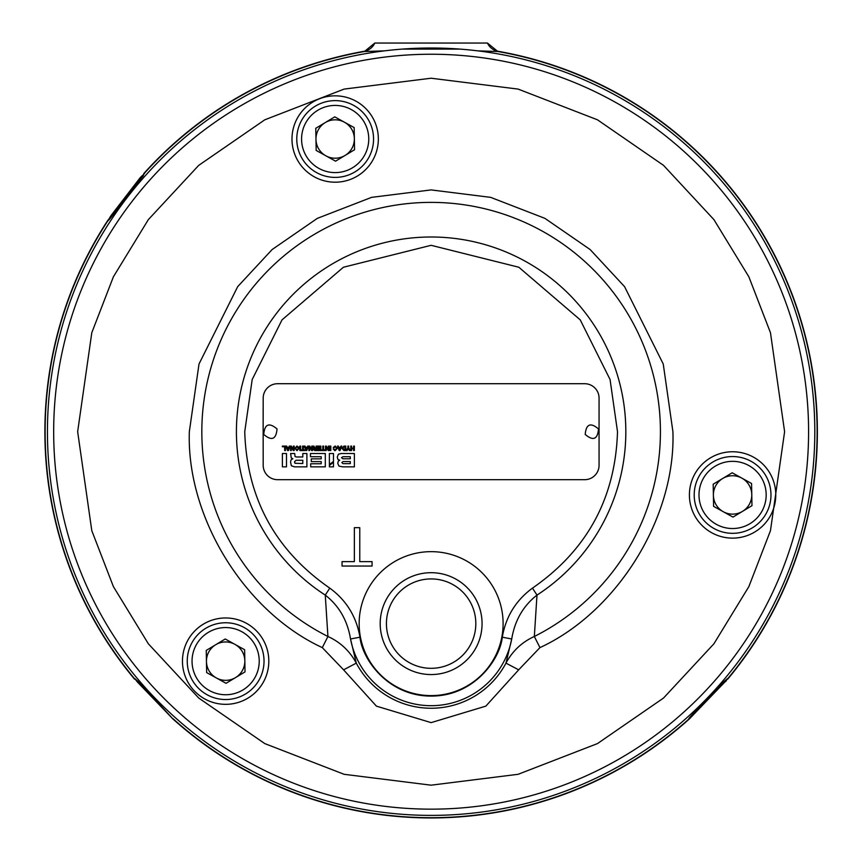 <?xml version="1.0" encoding="UTF-8"?>
<svg xmlns="http://www.w3.org/2000/svg" width="861" height="861" viewBox="0 0 861 861"><rect width="100%" height="100%" fill="white"/><g stroke="black" fill="none" stroke-linecap="round" stroke-linejoin="round"><path stroke-width="1.29" d="M322.305 647.612L327.923 636.483L325.264 595.102C339.04 605.843 347.467 620.469 350.535 638.991L356.293 663.131A84.626 84.626 0 0 0 505.967 663.131L511.725 638.991C514.749 620.555 523.165 605.929 536.984 595.102L532.475 588.128C515.836 600.386 505.784 616.745 502.307 637.194L511.725 638.991A82.043 82.043 0 0 1 350.535 638.991L359.952 637.194C356.422 616.637 346.37 600.289 329.785 588.128L325.264 595.102A194.694 194.694 0 0 1 431.124 237.001A194.694 194.694 0 0 1 536.984 595.102L534.337 636.483L539.944 647.612C617.66 611.719 675.831 517.246 672.915 431.695L663.25 363.999L624.559 286.627L590.119 249.529L544.916 218.36L490.641 197.352L431.124 189.915L371.608 197.352L317.343 218.36L272.141 249.529L237.701 286.627L199.009 363.999L189.334 431.695C186.417 517.246 244.599 611.719 322.305 647.612L343.582 669.836L356.293 663.131C349.749 650.991 340.289 642.102 327.923 636.483A229.327 229.327 0 0 1 431.124 202.378A229.327 229.327 0 0 1 534.337 636.483C521.992 642.08 512.532 650.959 505.967 663.131L518.677 669.836L539.944 647.612M47.441 431.695A383.683 383.683 0 0 0 431.124 815.389A383.683 383.683 0 0 0 814.807 431.695A383.683 383.683 0 0 0 431.124 48.012A383.683 383.683 0 0 0 47.441 431.695M378.345 139.008A43.179 43.179 0 0 0 335.166 95.829A43.179 43.179 0 0 0 291.987 139.008A43.179 43.179 0 0 0 335.166 182.198A43.179 43.179 0 0 0 378.345 139.008M268.815 661.151A43.179 43.179 0 0 0 225.636 617.961A43.179 43.179 0 0 0 182.457 661.151A43.179 43.179 0 0 0 225.636 704.33A43.179 43.179 0 0 0 268.815 661.151M775.772 494.935A43.179 43.179 0 0 0 732.582 451.756A43.179 43.179 0 0 0 689.403 494.935A43.179 43.179 0 0 0 732.582 538.125A43.179 43.179 0 0 0 775.772 494.935M335.166 100.629A38.39 38.39 0 0 1 373.556 139.008A38.39 38.39 0 0 1 335.166 177.398A38.39 38.39 0 0 1 296.776 139.008A38.39 38.39 0 0 1 335.166 100.629M225.636 622.761A38.39 38.39 0 0 1 264.026 661.151A38.39 38.39 0 0 1 225.636 699.53A38.39 38.39 0 0 1 187.246 661.151A38.39 38.39 0 0 1 225.636 622.761M732.582 456.556A38.39 38.39 0 0 1 770.972 494.935A38.39 38.39 0 0 1 732.582 533.325A38.39 38.39 0 0 1 694.203 494.935A38.39 38.39 0 0 1 732.582 456.556M368.756 139.008A33.59 33.59 0 0 1 335.166 172.598A33.59 33.59 0 0 1 301.576 139.008A33.59 33.59 0 0 1 335.166 105.429A33.59 33.59 0 0 1 368.756 139.008M259.226 661.151A33.59 33.59 0 0 1 225.636 694.741A33.59 33.59 0 0 1 192.046 661.151A33.59 33.59 0 0 1 225.636 627.561A33.59 33.59 0 0 1 259.226 661.151M732.582 461.345A33.59 33.59 0 0 1 766.172 494.935A33.59 33.59 0 0 1 732.582 528.525A33.59 33.59 0 0 1 698.992 494.935A33.59 33.59 0 0 1 732.582 461.345M172.943 718.978L137.373 681.977L139.073 682.278L172.943 718.978A386.255 386.255 0 0 0 689.317 718.978L688.789 718.774M137.373 681.977L134.746 678.597L139.073 682.278M384.576 50.853L364.429 51.509A385.997 385.997 0 0 0 143.938 173.793L143.238 175.902C133.294 187.407 107.001 223.914 108.303 220.093L110.865 215.788L140.408 177.398L144.347 173.707M727.513 678.597L725.694 681.535L723.186 682.278L727.513 678.597M503.104 623.622A71.969 71.969 0 0 0 431.124 551.653A71.969 71.969 0 0 0 359.155 623.622A71.969 71.969 0 0 0 431.124 695.602A71.969 71.969 0 0 0 503.104 623.622M458.59 43.05L403.669 43.05L458.59 43.05M380.196 623.622A50.928 50.928 0 0 1 431.124 572.694A50.928 50.928 0 0 1 482.063 623.622A50.928 50.928 0 0 1 431.124 674.561A50.928 50.928 0 0 1 380.196 623.622M475.821 623.622A44.697 44.697 0 0 0 431.124 578.926A44.697 44.697 0 0 0 386.428 623.622A44.697 44.697 0 0 0 431.124 668.319A44.697 44.697 0 0 0 475.821 623.622M335.166 158.209A19.19 19.19 0 0 1 325.264 122.574A19.19 19.19 0 0 1 354.355 138.664A19.19 19.19 0 0 1 335.166 158.209M206.446 661.151A19.19 19.19 0 0 1 234.924 644.351A19.19 19.19 0 0 1 235.537 677.596A19.19 19.19 0 0 1 206.446 661.151M713.392 494.935A19.19 19.19 0 0 1 741.881 478.146A19.19 19.19 0 0 1 742.483 511.38A19.19 19.19 0 0 1 713.392 494.935M287.337 447.871L288.704 447.871L288.026 449.797L287.337 447.871M298.358 448.333L297.002 450.034L295.635 448.333L297.002 446.622L298.358 448.333L297.002 450.034L295.635 448.333L295.84 447.365M344.992 449.926L342.732 448.333L344.228 446.73L344.992 446.73L344.992 449.926M302.803 463.53L295 463.272L294.537 461.69L296.044 460.291L302.803 460.291L302.803 463.53M350.287 463.648L343.044 463.648L341.849 462.594L343.044 461.561L350.287 461.561L350.287 463.648M350.287 458.795L342.947 458.795L341.483 457.697L342.947 456.717L350.287 456.717L350.287 458.795M338.965 447.871L340.332 447.871L339.654 449.797L338.965 447.871M316.105 449.926L314.061 449.248L316.105 448.527L316.105 449.926M305.677 447.871L307.043 447.871L306.365 449.797L305.677 447.871M342.732 448.333L344.228 446.73M295 463.272L294.537 462.131M298.767 446.956L299.144 448.333L297.002 450.669L294.86 448.333L297.002 445.987L299.144 448.333L297.002 450.669L294.86 448.333M333.272 447.795L335.177 445.987L337.318 448.333L335.177 450.669L333.272 449.141L335.177 450.034L336.533 448.333L335.177 446.622L334.036 447.795L333.39 447.193M335.177 450.669L334.595 450.604M291.276 457.987L292.837 458.73L291.276 457.987L290.609 453.51L294.699 453.51L295.065 456.567L296.378 456.976L302.803 456.976L302.803 453.51L306.893 453.51L306.893 466.845L294.559 466.845L291.362 465.758L294.559 466.845M290.996 459.903L290.555 462.045L290.996 459.903L292.837 458.762M338.438 454.177L337.275 457.051L338.438 454.177L341.354 453.51L354.377 453.51L354.377 466.845L342.603 466.845L338.954 466.081L337.76 463.347L338.308 461.087L337.76 463.347M337.835 459.322L339.729 460.237L337.835 459.322L337.275 457.051M313.942 446.095L314.954 447.935L316.105 447.935L316.105 446.095L316.891 446.095L316.891 450.561L314.749 450.561L313.275 449.356L314.017 448.215L313.103 446.095L314.061 446.751M277.038 428.95C276.155 439.368 271.721 441.198 263.735 434.45C264.628 424.032 269.062 422.202 277.038 428.95M598.513 428.95C597.631 439.368 593.197 441.198 585.211 434.45C586.104 424.032 590.538 422.202 598.513 428.95M290.135 446.095L288.424 450.561L287.596 450.561L285.874 446.095L286.713 446.095L287.122 447.279L288.909 447.279L289.328 446.095L290.135 446.095M304.783 449.894L304.783 450.561L301.167 450.561L301.167 449.894L302.588 449.894L302.588 446.095L303.363 446.095L303.363 449.894L304.783 449.894M312.511 446.095L312.511 450.561L311.682 450.561L309.648 447.268L309.626 450.561L308.884 450.561L308.884 446.095L309.712 446.095L311.747 449.377L311.768 446.095L312.511 446.095M320.841 446.095L320.841 450.561L317.612 450.561L317.612 449.894L320.055 449.894L320.055 448.721L317.795 448.721L317.795 448.075L320.055 448.075L320.055 446.773L317.569 446.773L317.569 446.095L320.841 446.095M329.106 446.095L329.106 450.561L328.278 450.561L326.233 447.268L326.222 450.561L325.48 450.561L325.48 446.095L326.308 446.095L328.342 449.377L328.353 446.095L329.106 446.095M334.057 449.141L335.177 450.034M341.946 448.333L343.926 446.095L345.778 446.095L345.778 450.561L343.926 450.561L341.946 448.333M354.377 446.095L354.377 450.561L353.591 450.561L353.591 448.785L351.557 448.785L351.557 450.561L350.771 450.561L350.771 446.095L351.557 446.095L351.557 448.107L353.591 448.107L353.591 446.095L354.377 446.095M333.476 466.845L329.386 466.845L329.386 465.403L333.476 462.271L333.476 466.845M310.477 453.51L325.307 453.51L325.307 466.845L310.713 466.845L310.713 463.756L321.218 463.756L321.218 461.614L311.262 461.614L311.262 458.848L321.218 458.848L321.218 456.717L310.477 456.717L310.477 453.51M286.476 453.51L286.476 466.845L282.386 466.845L282.386 453.51L286.476 453.51M291.362 465.758L290.555 462.045M329.386 453.51L333.476 453.51L333.476 461.442L329.386 464.563L329.386 453.51M338.308 461.087L339.729 460.237M348.673 446.095L348.673 447.849L350.352 450.561L349.437 450.561L348.253 448.559L347.091 450.561L346.219 450.561L347.887 447.849L347.887 446.095L348.673 446.095M341.774 446.095L340.063 450.561L339.223 450.561L337.501 446.095L338.341 446.095L338.76 447.279L340.547 447.279L340.967 446.095L341.774 446.095M330.818 446.095L330.818 450.561L330.032 450.561L330.032 446.095L330.818 446.095M324.974 449.894L324.974 450.561L321.357 450.561L321.357 449.894L322.778 449.894L322.778 446.095L323.564 446.095L323.564 449.894L324.974 449.894M313.275 449.356L314.017 448.226M308.475 446.095L306.764 450.561L305.935 450.561L304.202 446.095L305.042 446.095L305.461 447.279L307.248 447.279L307.668 446.095L308.475 446.095M300.64 446.095L300.64 450.561L299.865 450.561L299.865 446.095L300.64 446.095M294.171 446.095L294.171 450.561L293.343 450.561L291.309 447.268L291.287 450.561L290.544 450.561L290.544 446.095L291.373 446.095L293.407 449.377L293.429 446.095L294.171 446.095M285.443 446.095L285.443 450.561L284.657 450.561L284.657 446.773L282.386 446.773L282.386 446.095L285.443 446.095M724.887 681.977L689.317 718.978M732.184 472.775L713.188 484.205L713.597 506.365L732.991 517.095L751.976 505.665L751.567 483.505L732.184 472.775M245.03 671.881L244.621 649.721L225.227 638.991L206.242 650.421L206.651 672.581L226.045 683.311L245.03 671.881M354.355 561.62L354.355 527.664L359.769 527.664L359.769 561.62L372.07 561.62L372.07 566.043L342.054 566.043L342.054 561.62L354.355 561.62M263.143 422.923L263.197 398.116A14.389 14.389 0 0 1 277.586 383.715L584.673 383.715A14.389 14.389 0 0 1 599.062 398.116L599.062 465.284A14.389 14.389 0 0 1 584.673 479.685L277.586 479.685A14.389 14.389 0 0 1 263.197 465.284L263.143 422.923M316.181 150.438L335.564 161.168L354.56 149.739L354.151 127.589L334.757 116.859L315.772 128.278L316.181 150.438M727.685 679.178A386.255 386.255 0 0 0 498.099 51.294A14.443 14.443 0 0 1 487.455 43.05L497.83 51.509L477.672 50.853M364.429 51.509L374.804 43.05A14.443 14.443 0 0 1 364.16 51.294A386.255 386.255 0 0 0 143.755 173.61M108.002 220.093A386.255 386.255 0 0 0 134.574 679.178M375.148 43.05L487.111 43.05M172.996 718.687A385.997 385.997 0 0 0 689.263 718.687C685.571 720.56 711.595 695.537 723.186 682.278M727.47 679.038A385.997 385.997 0 0 0 497.83 51.509M108.282 220.577L108.303 220.093A385.997 385.997 0 0 0 134.79 679.038M402.162 49.109L460.097 49.109M808.587 431.695A377.452 377.452 0 0 1 431.124 809.157A377.452 377.452 0 0 1 53.673 431.695A377.452 377.452 0 0 1 431.124 54.243A377.452 377.452 0 0 1 808.587 431.695M784.608 431.695L770.466 530.677L748.866 586.599L713.909 643.791L663.551 698.023L597.469 743.592L518.139 774.297L431.124 785.178L344.12 774.297L264.79 743.592L198.708 698.023L148.35 643.791L113.394 586.599L91.793 530.677L77.651 431.695L91.793 332.723L113.394 276.801L148.35 219.609L198.708 165.377L264.79 119.808L344.12 89.092L431.124 78.222L518.139 89.092L597.469 119.808L663.551 165.377L713.909 219.609L748.866 276.801L770.466 332.723L784.608 431.695M329.785 588.128C275.165 550.265 246.816 498.132 244.739 431.695L252.198 379.507L282.021 319.872L343.421 267.244L431.124 245.31L518.839 267.244L580.239 319.872L610.062 379.507L617.509 431.695C615.443 498.132 587.094 550.265 532.475 588.128M502.307 637.194C500.037 659.354 474.099 696.226 431.124 696.086C388.16 696.226 362.223 659.354 359.952 637.194M343.582 669.836L376.408 706.128L431.124 722.627L485.841 706.128L518.677 669.836"/></g></svg>
